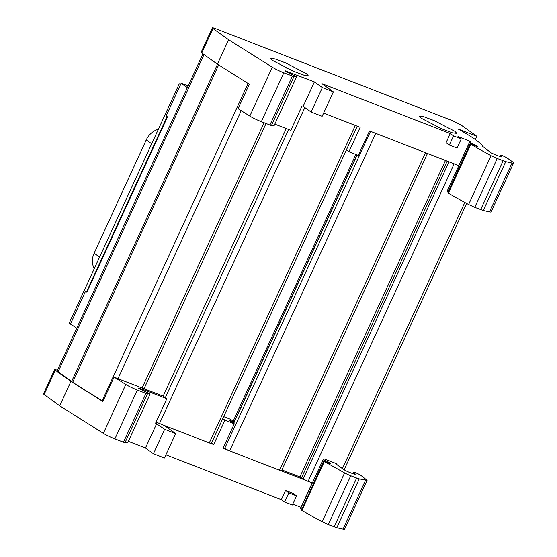 <?xml version="1.0" encoding="UTF-8"?>
<svg xmlns="http://www.w3.org/2000/svg" width="557" height="557" viewBox="0 0 557 557"><rect width="100%" height="100%" fill="white"/><g stroke="black" fill="none" stroke-linecap="round" stroke-linejoin="round"><path stroke-width="0.84" d="M272.631 60.483L293.26 71.143L303.683 75.063L308.153 75.62L306.218 73.531L285.581 62.871L275.165 58.951L270.688 58.388L272.631 60.483M421.28 118.237L441.91 128.897L452.333 132.817L456.803 133.381L454.867 131.292L434.23 120.625L423.814 116.705L419.337 116.148L421.28 118.237M241.237 110.655L117.959 378.676L114.088 377.082L102.85 401.506L70.934 381.399L55.303 370.224L54.677 369.535L57.427 370.154M128.347 441.367L145.468 448.023L153.419 453.711L164.426 457.986L175.664 433.562L164.649 429.28L155.598 423.167L166.835 398.742L163.271 396.187L117.959 378.676M202.936 53.799L57.093 370.885L72.668 382.318L102.927 401.339M175.664 433.562L164.426 425.52L209.293 442.954A4.059 0.439 24.7 0 0 210.845 443.469L210.95 443.059M156.106 422.067L164.426 425.52M211.535 443.031L213.7 444.577L210.845 443.469M223.399 447.466L227.562 449.965L223.058 448.211L234.295 423.786L224.937 420.152L222.772 418.606M281.905 469.927L299.917 476.924L306.016 480.447L281.041 470.742L281.146 470.338M353.215 473.805L353.834 472.468A4.059 0.439 -155.3 0 1 353.765 472.315A4.059 0.439 -155.3 0 1 356.696 473.199A4.059 0.439 -155.3 0 1 360.755 475.295L367.098 480.294L359.272 478.909A6.761 0.731 -155.3 0 1 356.647 478.045L350.757 475.755A6.761 0.731 -155.3 0 1 344.602 472.914L323.909 461.273L331.018 463.925L328.129 461.857L323.123 459.574L324.056 458.843L336.212 463.563A74.373 8.028 -155.3 0 1 336.24 463.64A27.042 2.917 -155.3 0 0 338.774 466.014L343.342 469.286A5.41 0.585 -155.3 0 0 344.463 469.983A5.41 0.585 -155.3 0 0 348.167 471.828A5.41 0.585 -155.3 0 0 349.942 472.566L351.878 473.318A6.761 0.731 -155.3 0 0 355.248 474.223A6.761 0.731 -155.3 0 0 355.282 474.181A6.761 0.731 -155.3 0 0 355.164 473.93L355.018 474.258M324.056 460.117L301.908 509.105M301.588 508.973L300.655 508.43L323.123 459.574M301.149 507.357L292.752 504.085M284.627 502.003L288.839 492.841L296.547 495.841L292.334 504.997L284.627 502.003L281.341 499.65L165.895 454.797M125.819 384.469L103.351 433.325A10.144 1.093 -155.3 0 0 114.881 438.916L123.459 442.251L127.644 442.885L150.118 394.036L147.473 393.862A3.384 0.362 -155.3 0 1 145.934 393.395L137.349 390.06A10.144 1.093 -155.3 0 1 125.819 384.469L114.088 377.082M103.351 433.325L59.696 405.823L43.439 393.966L54.67 369.535M367.098 480.294L344.63 529.15A13.521 1.462 -155.3 0 1 343.07 529.15L336.797 527.764L328.282 524.61L350.757 475.755M344.602 472.914L322.134 521.77L328.282 524.61M322.134 521.77A135.226 14.586 -155.3 0 1 301.88 510.386L301.441 510.121L323.909 461.273M150.118 394.036L138.575 388.326M328.129 461.857L327.767 462.644M223.684 416.615L230.48 419.261L234.17 421.9M234.295 423.786L229.637 420.451L234.044 422.164M353.834 472.468L355.164 473.93M224.937 420.152L213.7 444.577M288.839 492.841L285.553 490.487L293.26 493.488L296.547 495.841M166.835 398.742L142.996 389.475L142.55 390.443M142.996 389.475L138.714 388.027M281.341 499.65L285.553 490.487M312.219 482.947L301.017 507.295M153.419 453.711L164.649 429.28M145.468 448.023L156.705 423.592M59.696 405.823L70.934 381.399M227.562 449.965A4.059 0.439 24.7 0 0 229.665 450.871L279.489 470.226A4.059 0.439 24.7 0 0 281.041 470.742M306.016 480.447A4.059 0.439 24.7 0 0 308.118 481.352L312.352 482.996M163.152 396.145L286.235 128.549M355.853 154.435L233.167 421.176M94.286 268.599A17.58 15.241 -54.4 0 1 94.147 253.191L146.261 139.898A17.58 15.241 -54.4 0 1 158.383 129.252M180.51 84.664L179.291 83.794L180.663 84.33M72.702 325.406L69.131 323.304L179.291 83.794M87.073 291.764L86.627 291.59L167.121 116.594M86.627 291.59L85.527 291.165L86.899 292.14L167.511 116.879L166.139 115.898L181.171 83.223L188.155 85.938M181.171 83.223L187.368 87.658M76.699 328.268L70.502 323.833L85.527 291.165M474.634 145.537L474.954 144.848L470.526 142.857L448.044 191.733L447.111 191.19L469.593 142.314L470.526 142.857M473.457 145.078L473.826 144.27M296.582 76.775L293.943 76.608L271.475 125.457L274.107 125.652L296.582 76.775L285.045 71.073M499.566 156.51L500.304 155.208C501.265 155.027 503.57 155.974 507.218 158.035L512.294 161.662A13.521 1.462 -155.3 0 1 513.568 163.041A13.521 1.462 -155.3 0 1 512.008 163.034L505.742 161.648L497.227 158.501L474.752 207.35L468.604 204.51A135.226 14.586 -155.3 0 1 448.35 193.126L447.898 192.889L470.38 144.012L470.825 144.27L448.378 193.14M470.31 141.965L469.593 142.314M474.954 144.848L477.488 146.665L470.38 144.012M323.603 113.113L360.17 127.316L348.933 151.748L358.29 155.382L369.528 130.958L458.766 165.631L470.004 141.2L470.477 141.743M497.227 158.501L491.072 155.661A135.226 14.586 -155.3 0 1 470.825 144.27M499.685 156.552L500.304 155.208L501.718 156.963L496.412 155.306L490.933 152.722L482.71 146.38A74.373 8.028 -155.3 0 0 475.755 139.842A74.373 8.028 -155.3 0 0 470.073 136.04A69.639 7.513 -155.3 0 0 458.098 129.008L476.792 136.27L460.757 124.803L452.514 120.702L215.775 28.713C212.6 27.537 211.674 27.474 213.011 28.539L212.377 27.85M228.635 39.714L213.011 28.539L201.773 52.964L217.397 64.139L228.635 39.714L272.289 67.209A10.144 1.093 -155.3 0 0 283.819 72.8L261.351 121.656A10.144 1.093 -155.3 0 1 249.821 116.065L272.289 67.209M293.943 76.608L283.819 72.8M470.004 141.2L457.986 136.535L461.273 138.888L453.565 135.894L450.279 133.541L321.855 83.641L333.365 91.877L322.357 87.595L314.406 81.907L285.184 70.767M450.279 133.541L446.066 142.696L449.353 145.05L453.565 135.894M449.353 145.05L457.06 148.044L461.273 138.888M505.742 161.648L483.267 210.504L489.54 211.89L512.008 163.034M513.568 163.041L491.093 211.89A13.521 1.462 -155.3 0 1 489.54 211.89M475.302 139.522L476.792 136.27M217.397 64.139L249.32 84.246L238.09 108.678L249.821 116.065M274.81 124.114L290.838 130.338L302.068 105.907L303.168 106.338L314.406 81.907M289.466 72.215L289.02 73.183M303.168 106.338L311.119 112.027L322.357 87.595M311.119 112.027L322.134 116.302L333.365 91.877M483.267 210.504L474.752 207.35M201.773 52.964A6.761 0.731 -155.3 0 1 201.154 52.393A6.761 0.731 -155.3 0 1 201.14 52.274L212.37 27.85M271.475 125.457A3.384 0.362 -155.3 0 1 269.929 124.991L261.351 121.656M348.933 151.748L346.363 149.903M437.705 127.045L441.102 128.556M286.124 67.919L288.839 68.776L291.367 70.321M125.005 442.718L147.473 393.862M356.647 478.045L334.179 526.901M145.934 393.395L123.459 442.251M359.272 478.909L336.797 527.764M114.881 438.916L137.349 390.06M55.303 370.224L44.073 394.648M365.538 480.294L343.07 529.15M324.355 461.53L301.88 510.386M264.109 122.728L142.077 388.041M248.095 83.473L102.112 400.866M204.015 54.565L58.053 371.916M217.515 64.215L71.554 381.573M218.65 64.932L72.668 382.318M288.658 129.489L165.318 397.656M304.839 107.529L159.469 423.592M355.331 125.443L209.293 442.954M357.148 154.937L233.689 423.355M370.544 131.348L224.715 448.406M375.703 133.353L229.665 450.871M425.527 152.715L279.489 470.226M445.468 160.465L299.917 476.924M447.187 161.133L301.567 477.746M448.998 161.836L303.168 478.895M454.157 163.842L308.118 481.352M464.823 202.456L342.402 468.611M99.585 257.083L94.147 253.191M151.699 143.79L146.261 139.898M491.072 155.661L468.604 204.51M503.117 160.785L480.642 209.641M269.929 124.991L292.397 76.135M353.765 472.315L353.096 473.763M266.044 123.48L144.047 388.716M357.267 126.188L211.333 443.469M356.988 154.874L233.543 423.25M427.463 153.467L281.529 470.749M466.641 203.451L344.135 469.795M433.861 125.109A29.751 29.751 0 0 0 433.151 124.893"/></g></svg>
